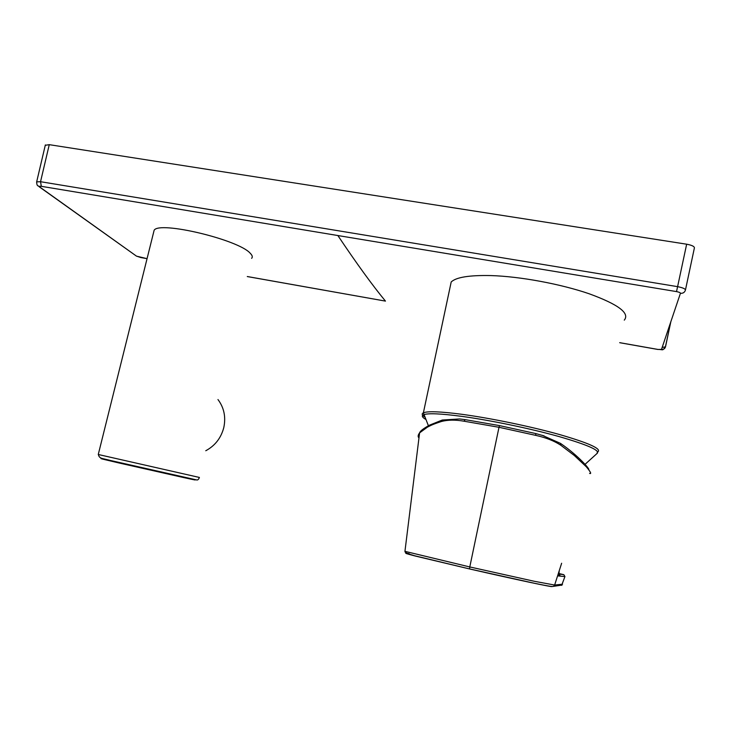 <?xml version="1.0" encoding="UTF-8"?>
<svg xmlns="http://www.w3.org/2000/svg" width="731" height="731" viewBox="0 0 731 731"><rect width="100%" height="100%" fill="white"/><g stroke="black" fill="none" stroke-linecap="round" stroke-linejoin="round"><path stroke-width="1.1" d="M450.04 287.429L451.191 281.992C456.043 277.25 469.302 275.112 490.976 275.578C520.106 276.446 560.704 283.993 589.085 293.743C618.298 304.398 630.031 313.197 624.283 320.132M585.065 464.322L596.852 453.649C601.001 450.744 588.263 445.005 558.63 436.444C529.884 428.421 489.989 420.188 461.654 416.35C441.003 413.627 428.393 413.061 423.816 414.66L423.816 414.66C421.394 415.61 421.97 417.154 425.543 419.274M153.583 232.467L154.131 230.274C159.157 220.689 238.699 239.75 250.176 253.209C252.359 255.347 252.844 257.047 251.628 258.326M205.767 450.744C215.051 445.727 221.064 438.006 223.787 427.589C226.016 417.072 224.079 407.724 217.966 399.537M544.074 435.877L535.759 433.565M589.588 473.396C591.735 474.154 590.639 471.952 586.317 466.798L574.338 455.514L560.75 445.197C554.135 440.866 545.838 437.604 535.878 435.402L535.649 433.538L499.565 425.616L465.254 419.658L463.938 421.193C455.322 419.685 447.82 419.786 441.414 421.495C431.628 424.72 431.062 425.369 427.416 427.151L419.594 432.88C417.894 435.119 417.703 436.818 419.018 437.96M465.071 419.621L459.762 418.973M535.878 435.402L498.999 427.288L469.786 566.945L404.947 551.338L419.594 432.88M551.777 586.472C554.701 587.788 514.277 579.226 469.604 568.956L414.495 555.715C401.739 551.978 405.906 551.585 404.947 551.329L404.992 551.028M499.565 425.616L498.999 427.288L463.938 421.193M562.084 585.047L552.8 586.454C552.225 586.573 550.845 586.673 534.653 583.329L469.54 568.919L469.786 566.945L534.343 581.291L554.637 585.047L553.605 586.353L552.389 586.481M559.041 574.027L563.839 574.685L564.935 576.567L559.836 576.101L559.041 574.1M559.836 576.101L558.74 575.991L559.252 570.673M562.541 584.197L554.637 585.047L557.579 575.891L558.74 575.991M561.664 585.348L564.944 576.549M559.973 575.379L557.899 574.904M441.414 421.495L442.374 420.014L459.644 418.964M542.219 435.292L560.467 443.361L560.75 445.197M39.748 186.981C38.926 186.323 39.456 186.103 41.329 186.323L40.543 181.708L36.66 181.855C36.833 186.834 38.25 185.345 39.346 186.88L135.262 255.265M141.083 257.632L136.834 256.234M670.766 322.051L665.502 346.841C664.899 348.714 663.565 349.564 661.5 349.4L657.882 349.464L619.696 342.702M49.26 144.665L40.543 181.708L677.6 286.653L676.513 291.596C679.145 292.135 680.451 292.702 680.433 293.295C683.019 293.487 684.682 292.409 685.431 290.079C685.34 288.818 682.727 287.676 677.6 286.653L686.656 244.2L49.26 144.665L45.267 145.295M685.459 289.96L694.413 247.846C694.331 246.365 691.745 245.159 686.656 244.2M36.587 182.202L45.359 144.921M665.502 346.841L662.185 347.399M183.956 477.635L119.062 462.988C92.855 456.902 99.9 458.255 110.536 460.585L179.387 476.128C205.119 482.131 194.081 479.865 183.956 477.635M98.292 454.499L199.399 477.444C198.613 479.481 197.662 480.304 196.548 479.911L109.952 460.356C101.198 458.008 99.59 458.904 98.292 454.39L154.131 230.274M424.61 416.88C421.906 415.08 421.495 413.728 423.386 412.814C427.635 411.023 440.427 411.507 461.764 414.285C490.291 418.105 530.478 426.392 559.407 434.497C589.213 443.141 601.988 448.953 597.739 451.922M561.636 563.254L557.579 575.891M559.06 573.561L563.839 574.685M409.113 553.65C403.092 552.609 405.084 553.385 415.098 555.989L469.567 568.946M247.288 276.528L385.465 301.108C372.6 285.556 356.728 263.699 337.859 235.537L41.329 186.323M140.69 257.522L147.059 258.664L136.505 256.152L37.683 185.537M385.465 301.108L247.279 276.556M619.705 342.665L657.909 349.427M661.5 349.4L680.433 293.295M676.513 291.596L337.859 235.537M428.393 425.725L423.386 412.814L451.191 281.992M442.136 420.087L429.453 425.177C423.249 428.64 419.978 431.189 419.64 432.825M588.711 469.521C590.1 469.521 578.97 456.162 560.869 443.644M596.852 453.649L597.474 452.05M670.601 322.554L665.411 346.978C661.793 351.337 663.647 349.336 657.9 349.464L657.9 349.464"/></g></svg>
